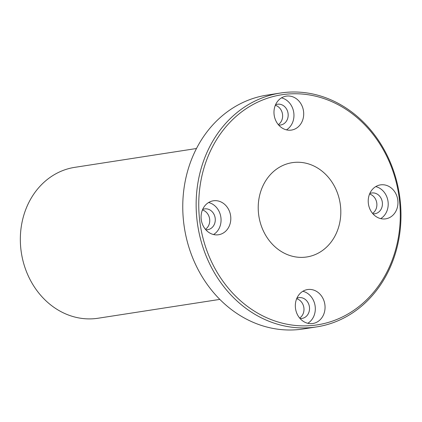 <?xml version="1.0" encoding="UTF-8"?>
<svg xmlns="http://www.w3.org/2000/svg" width="422" height="422" viewBox="0 0 422 422"><rect width="100%" height="100%" fill="white"/><g stroke="black" fill="none" stroke-linecap="round" stroke-linejoin="round"><path stroke-width="0.63" d="M219.83 299.393L98.089 318.235A76.34 65.816 -98.8 0 1 94.786 318.647A76.34 65.816 -98.8 0 1 21.1 250.948A76.34 65.816 -98.8 0 1 74.741 167.349L196.483 148.512M311.541 327.535A118.324 102.013 81.2 0 0 316.658 326.897A118.324 102.013 81.2 0 0 399.798 197.322A118.324 102.013 81.2 0 0 285.583 92.392A118.324 102.013 81.2 0 0 280.466 93.03A118.324 102.013 81.2 0 0 197.322 222.605A118.324 102.013 81.2 0 0 311.541 327.535M312.291 325.494A116.419 100.367 -98.8 0 1 206.564 160.223A116.419 100.367 -98.8 0 1 379.7 143.733A116.419 100.367 -98.8 0 1 312.291 325.494M316.658 326.897L303.276 328.97A118.324 102.013 -98.8 0 1 298.164 329.608A118.324 102.013 -98.8 0 1 183.945 224.678A118.324 102.013 -98.8 0 1 267.089 95.103L280.466 93.03M294.282 162.407A47.712 41.134 -98.8 0 1 340.338 204.717A47.712 41.134 -98.8 0 1 306.815 256.966A47.712 41.134 -98.8 0 1 258.865 216.106A47.712 41.134 -98.8 0 1 292.219 162.665A47.712 41.134 -98.8 0 1 294.282 162.407M324.94 305.127A17.175 14.807 -98.8 0 1 312.823 323.505A17.175 14.807 -98.8 0 1 295.558 308.793A17.175 14.807 -98.8 0 1 307.569 289.555A17.175 14.807 -98.8 0 1 324.94 305.127M230.692 216.37A17.175 14.807 -98.8 0 1 218.57 234.748A17.175 14.807 -98.8 0 1 201.31 220.041A17.175 14.807 -98.8 0 1 213.316 200.803A17.175 14.807 -98.8 0 1 230.692 216.37M303.587 111.698A17.175 14.807 -98.8 0 1 291.465 130.076A17.175 14.807 -98.8 0 1 274.205 115.37A17.175 14.807 -98.8 0 1 286.211 96.132A17.175 14.807 -98.8 0 1 303.587 111.698M397.841 200.455A17.175 14.807 -98.8 0 1 385.719 218.833A17.175 14.807 -98.8 0 1 368.453 204.121A17.175 14.807 -98.8 0 1 380.465 184.883A17.175 14.807 -98.8 0 1 397.841 200.455M299.657 318.051A10.497 9.052 81.2 0 0 303.919 308.039A10.497 9.052 81.2 0 0 296.666 298.734M205.408 229.299A10.497 9.052 81.2 0 0 209.665 219.282A10.497 9.052 81.2 0 0 202.418 209.977M278.304 124.627A10.497 9.052 81.2 0 0 282.561 114.61A10.497 9.052 81.2 0 0 275.313 105.305M372.552 213.379A10.497 9.052 81.2 0 0 376.814 203.367A10.497 9.052 81.2 0 0 369.561 194.062M380.691 218.617A17.175 14.807 81.2 0 0 388.092 201.964A17.175 14.807 81.2 0 0 375.738 186.608M372.895 213.785A10.497 9.052 81.2 0 0 374.947 213.738A10.497 9.052 81.2 0 0 382.353 202.507A10.497 9.052 81.2 0 0 371.74 192.996A10.497 9.052 81.2 0 0 369.767 193.571M286.443 129.865A17.175 14.807 81.2 0 0 293.839 113.207A17.175 14.807 81.2 0 0 281.49 97.851M278.647 125.033A10.497 9.052 81.2 0 0 280.699 124.986A10.497 9.052 81.2 0 0 288.105 113.755A10.497 9.052 81.2 0 0 277.486 104.239A10.497 9.052 81.2 0 0 275.519 104.814M213.548 234.537A17.175 14.807 81.2 0 0 220.943 217.879A17.175 14.807 81.2 0 0 208.595 202.523M205.751 229.7A10.497 9.052 81.2 0 0 207.803 229.658A10.497 9.052 81.2 0 0 215.209 218.427A10.497 9.052 81.2 0 0 204.591 208.911A10.497 9.052 81.2 0 0 202.623 209.486M307.796 323.289A17.175 14.807 81.2 0 0 315.197 306.636A17.175 14.807 81.2 0 0 302.843 291.28M300 318.457A10.497 9.052 81.2 0 0 302.052 318.41A10.497 9.052 81.2 0 0 309.458 307.179A10.497 9.052 81.2 0 0 298.845 297.663A10.497 9.052 81.2 0 0 296.872 298.243"/></g></svg>
